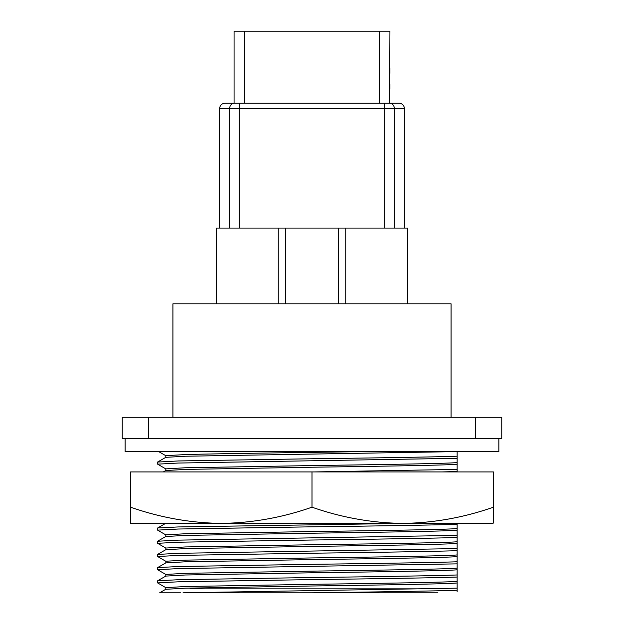 <?xml version="1.0" encoding="UTF-8"?>
<svg xmlns="http://www.w3.org/2000/svg" width="624" height="624" viewBox="0 0 624 624"><rect width="100%" height="100%" fill="white"/><g stroke="black" fill="none" stroke-linecap="round" stroke-linejoin="round"><path stroke-width="0.94" d="M130.564 507.187L130.564 523.396L402.722 523.396C371.787 522.959 341.546 517.553 312 507.187C282.383 517.569 252.143 522.967 221.278 523.396C190.351 522.959 160.111 517.553 130.564 507.187L130.564 471.931L493.436 471.931L493.436 507.187C463.819 517.569 433.579 522.967 402.722 523.396L492.804 523.396L493.436 523.029L493.436 507.187M312 507.187L312 471.931M493.436 523.029L492.804 523.396M221.278 523.396L301.283 523.396M278.265 303.818L278.265 228.08L216.333 228.08L216.333 303.818M338.598 303.818L338.598 228.08L407.667 228.08L407.667 303.818M338.598 228.08L285.402 228.08L285.402 303.818M379.532 103.249L379.532 31.2L389.93 31.2L389.641 103.249L399.087 103.249A5.281 5.281 0 0 1 404.368 108.529L404.368 228.08M389.93 89.263L389.93 83.983M389.93 68.149L389.93 73.429M172.918 417.3L172.918 303.818L451.082 303.818L451.082 417.3M498.849 438.415L498.849 451.604L125.151 451.604L125.151 438.415M190.07 588.838L431.262 588.838L190.07 588.838M437.884 592.8L312 592.8C373.971 592.028 438.672 590.967 457.15 590.249L457.15 523.396M165.797 589.259L165.797 587.629L185.383 586.529L312 584.329C383.105 583.339 451.136 582.254 457.15 581.295M165.844 468.928L157.615 464.147L157.661 462.002L165.797 457.337L165.797 455.668L185.383 454.568C218.72 453.617 301.556 452.525 364.97 451.604M163.324 471.931L165.844 470.473L165.797 468.866L185.383 467.766L312 465.566C383.105 464.584 451.136 463.492 457.15 462.532L457.15 451.604L185.383 456.238L165.797 457.337M165.844 534.901L157.661 530.174L157.661 527.982L178.3 526.937L403.619 523.396M165.844 548.098L157.615 543.317L157.661 541.18L165.797 536.507L165.797 534.846L185.383 533.746L312 531.547C383.105 530.556 451.136 529.472 457.15 528.512M165.844 561.296L157.615 556.514L157.661 554.369L165.797 549.705L165.797 548.044L185.383 546.944L312 544.744C383.105 543.754 451.136 542.662 457.15 541.71M165.844 574.486L157.615 569.704L157.661 567.567L165.797 562.895L165.797 561.233L185.383 560.134L312 557.934C383.105 556.951 451.136 555.859 457.15 554.9M165.844 587.683L157.615 582.902L157.661 580.765L165.797 576.092L165.797 574.431L185.383 573.331L312 571.132C383.105 570.141 451.136 569.057 457.15 568.097M157.615 582.902L178.3 581.802L312 579.602C373.971 578.83 438.672 577.769 457.15 577.052M157.615 580.819L178.3 579.719L312 577.52C373.971 576.748 438.672 575.687 457.15 574.969M165.797 576.092L185.383 574.993L312 572.793C383.105 571.81 451.136 570.718 457.15 569.759M157.615 569.704L178.3 568.604L457.15 563.862M157.615 567.622L178.3 566.522L312 564.322C373.971 563.55 438.672 562.489 457.15 561.772M165.797 562.895L185.383 561.795L312 559.603C383.105 558.613 451.136 557.521 457.15 556.561M157.615 556.514L178.3 555.415L312 553.215C373.971 552.443 438.672 551.382 457.15 550.664M157.615 554.424L178.3 553.324L457.15 548.582M165.797 549.705L185.383 548.605L312 546.406C383.105 545.415 451.136 544.331 457.15 543.371M157.615 543.317L178.3 542.217L312 540.017C373.971 539.245 438.672 538.184 457.15 537.467M157.615 541.234L178.3 540.134L457.15 535.384M165.797 536.507L185.383 535.408L312 533.208C383.105 532.217 451.136 531.133 457.15 530.174M157.615 530.119L178.3 529.019L312 526.82C373.971 526.055 438.672 524.987 457.15 524.269M442.042 471.931L457.15 471.494L457.15 462.532M457.15 471.931L457.15 471.494M314.044 471.931L457.15 469.404M165.797 470.527L185.383 469.427L312 467.228C383.105 466.245 451.136 465.153 457.15 464.194M157.615 464.147L178.3 463.047L457.15 458.297M157.615 462.056L178.3 460.957L312 458.757C373.971 457.985 438.672 456.924 457.15 456.206M457.15 591.872L457.15 590.249M165.797 589.29L185.383 588.19L312 585.991C383.105 585 451.136 583.916 457.15 582.956M180.453 592.8L159.666 592.8L165.844 589.235M312 592.8L183.035 592.8L457.15 588.167M475.363 438.415L475.363 417.3L501.751 417.3L501.751 438.415L122.249 438.415L122.249 417.3L148.637 417.3L148.637 438.415M475.363 417.3L148.637 417.3M379.532 31.2L234.07 31.2L234.07 103.249M384.696 228.08L384.696 108.529L239.281 108.529L239.281 103.249L234.343 103.249L389.641 103.249A5.281 4.703 90 0 1 394.345 108.529L384.696 108.529L384.696 103.249M224.89 103.249L234.343 103.249A5.281 4.703 -90 0 0 229.64 108.529L219.617 108.529C219.929 105.323 221.684 103.561 224.89 103.249M278.265 228.08L285.402 228.08M244.468 103.249L244.468 31.2M404.368 108.529L394.345 108.529L394.345 228.08M239.281 228.08L239.281 108.529L229.64 108.529L229.64 228.08M345.735 228.08L345.735 303.818M165.844 523.255L157.661 527.982M158.707 451.604L165.844 455.731M219.617 108.529L219.617 228.08"/></g></svg>
